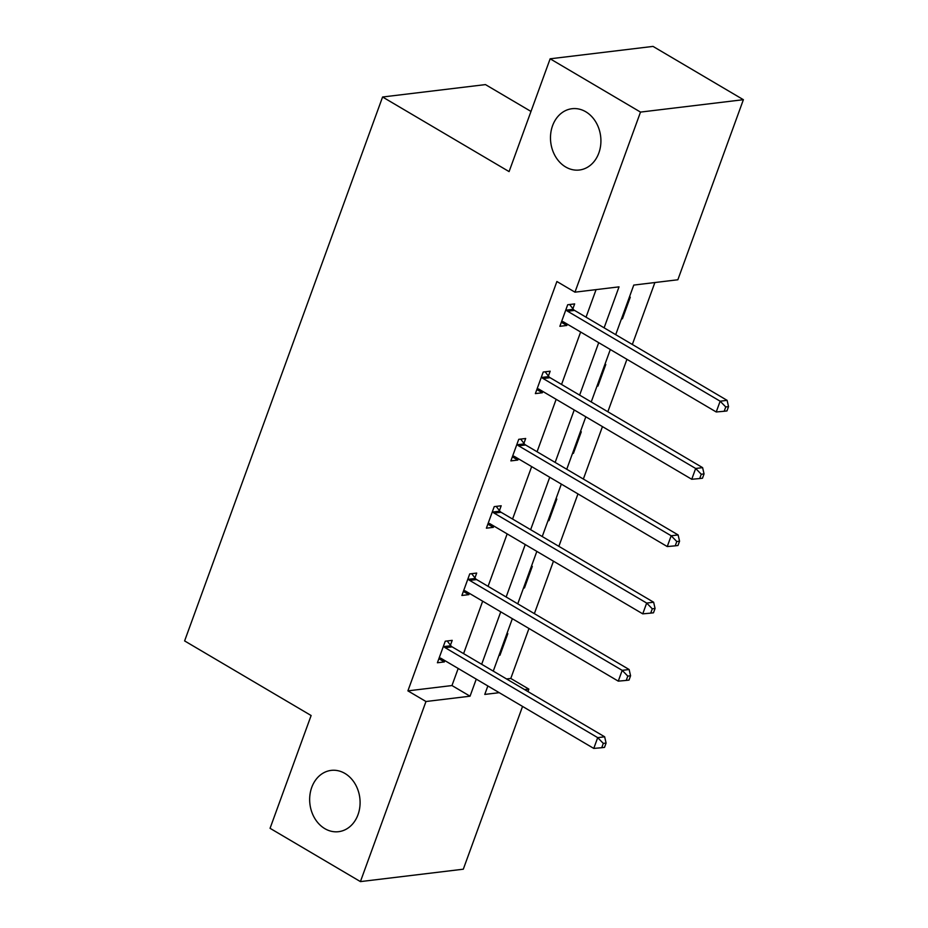 <?xml version="1.0" encoding="UTF-8"?>
<svg xmlns="http://www.w3.org/2000/svg" width="928" height="928" viewBox="0 0 928 928"><rect width="100%" height="100%" fill="white"/><g stroke="black" fill="none" stroke-linecap="round" stroke-linejoin="round"><path stroke-width="1.39" d="M344.914 773.43A30.868 25.126 83.1 0 1 359.878 806.571A30.868 25.126 83.1 0 1 338.569 831.685A30.868 25.126 83.1 0 1 324.823 828.646A30.868 25.126 83.1 0 1 309.871 795.505A30.868 25.126 83.1 0 1 331.18 770.391A30.868 25.126 83.1 0 1 344.914 773.43M585.754 111.754A30.868 25.126 83.1 0 1 600.706 144.896A30.868 25.126 83.1 0 1 579.397 170.01A30.868 25.126 83.1 0 1 565.651 166.97A30.868 25.126 83.1 0 1 550.698 133.829A30.868 25.126 83.1 0 1 572.008 108.715A30.868 25.126 83.1 0 1 585.754 111.754M530.99 111.441L485.46 84.599L382.58 96.999L184.614 640.923L311.124 715.523L270.06 828.31L360.424 881.6L425.975 701.51L470.044 696.197L476.261 679.134M382.58 96.999L509.089 171.599L550.142 58.8L653.022 46.4L743.386 99.69L677.846 279.769L633.766 285.082L615.716 334.672M506.56 678.96L510.783 678.461L528.972 628.476M534.377 613.628L553.459 561.196M558.865 546.337L577.958 493.905M583.352 479.057L602.446 426.613M607.852 411.765L626.934 359.322M632.339 344.474L654.878 282.541M510.783 678.461L528.856 689.11L527.951 691.58M522.557 706.428L463.304 869.2L360.424 881.6M550.142 58.8L640.506 112.091L743.386 99.69M474.939 577.889L476.69 573.063L469.742 573.91L461.889 595.474L468.837 594.639L469.324 593.305M523.914 443.317L525.677 438.492L518.729 439.327L510.876 460.891L517.824 460.056L518.311 458.734M572.901 308.734L574.652 303.908L567.704 304.744L559.862 326.32L566.811 325.473L567.286 324.15M604.116 327.828L619.034 286.856L574.966 292.169L556.893 281.509L407.902 690.861L451.971 685.548L458.188 668.473M463.594 653.625L482.676 601.182M488.082 586.334L507.164 533.89M512.569 519.042L531.663 466.598M537.068 451.75L556.15 399.318M561.556 384.47L580.638 332.027M586.044 317.179L596.078 289.629M548.413 376.026L550.165 371.2L543.216 372.035L535.363 393.611L542.312 392.764L542.799 391.442M499.426 510.609L501.19 505.783L494.23 506.618L486.388 528.183L493.336 527.348L493.812 526.014M450.44 645.18L452.203 640.355L445.254 641.202L437.401 662.766L444.35 661.931L444.837 660.597M407.902 690.861L425.975 701.51M574.966 292.169L640.506 112.091M487.861 685.966L484.776 694.422L499.241 692.682M524.633 689.62L528.856 689.11M610.311 349.52L591.229 401.963M585.823 416.811L566.741 469.255M561.336 484.103L542.242 536.546M536.836 551.394L517.754 603.826M512.349 618.674L493.267 671.118M481.667 664.286L500.749 611.842M506.154 596.994L525.236 544.55M530.642 529.702L549.736 477.259M555.141 462.411L574.223 409.967M579.629 395.119L598.711 342.676M506.862 633.766L507.813 633.65L499.96 655.226L499.009 655.342M531.35 566.486L532.301 566.37L524.459 587.934L523.496 588.05M555.837 499.194L556.8 499.078L548.947 520.643L547.996 520.759M580.336 431.903L581.288 431.787L573.434 453.351L572.483 453.467M604.824 364.611L605.775 364.495L597.934 386.06L596.971 386.176M629.312 297.32L630.274 297.204L622.421 318.78L621.47 318.896M451.971 685.548L470.044 696.197M561.336 322.248L566.811 325.473M621.667 318.327L622.421 318.78M536.848 389.54L542.312 392.764M597.18 385.619L597.934 386.06M512.349 456.831L517.824 460.056M572.68 452.91L573.434 453.351M487.861 524.123L493.336 527.348M548.193 520.202L548.947 520.643M463.374 591.414L468.837 594.639M523.705 587.494L524.459 587.934M438.874 658.694L444.35 661.931M499.206 654.774L499.96 655.226M565.952 309.569L566.393 310.138A4.826 3.921 -96.9 0 0 567.623 311.251L720.151 401.198L716.23 411.974L563.702 322.028A4.826 3.921 -96.9 0 0 562.24 321.552L561.614 321.494M569.641 304.512L573.342 309.302A4.826 3.921 -96.9 0 0 574.571 310.416L727.111 400.351L720.151 401.198L725.766 406.951L724.188 411.266L726.972 410.93L728.538 406.615L725.766 406.951M728.538 406.615L727.111 400.351M716.23 411.974L724.188 411.266M541.453 376.861L541.894 377.429A4.826 3.921 -96.9 0 0 543.135 378.543L695.664 468.478L691.743 479.266L539.203 389.319A4.826 3.921 -96.9 0 0 537.741 388.844L537.126 388.786M545.154 371.803L548.842 376.594A4.826 3.921 -96.9 0 0 550.084 377.696L702.612 467.642L695.664 468.478L701.266 474.243L699.7 478.546L702.484 478.222L704.05 473.906L701.266 474.243M704.05 473.906L702.612 467.642M691.743 479.266L699.7 478.546M516.966 444.152L517.406 444.721A4.826 3.921 -96.9 0 0 518.636 445.823L671.176 535.769L667.244 546.557L514.715 456.611A4.826 3.921 -96.9 0 0 513.254 456.124L512.627 456.066M520.666 439.095L524.355 443.886A4.826 3.921 -96.9 0 0 525.596 444.988L678.124 534.934L671.176 535.769L676.779 541.523L675.213 545.838L677.985 545.502L679.563 541.186L676.779 541.523M679.563 541.186L678.124 534.934M667.244 546.557L675.213 545.838M492.478 511.444L492.919 512.012A4.826 3.921 -96.9 0 0 494.148 513.114L646.677 603.061L642.756 613.849L490.228 523.902A4.826 3.921 -96.9 0 0 488.766 523.415L488.14 523.357M496.167 506.386L499.867 511.177A4.826 3.921 -96.9 0 0 501.097 512.279L653.637 602.226L646.677 603.061L652.291 608.814L650.714 613.13L653.498 612.793L655.064 608.478L652.291 608.814M655.064 608.478L653.637 602.226M642.756 613.849L650.714 613.13M467.99 578.736L468.42 579.304A4.826 3.921 -96.9 0 0 469.661 580.406L622.189 670.352L618.268 681.14L465.728 591.194A4.826 3.921 -96.9 0 0 464.267 590.707L463.652 590.649M471.679 573.678L475.38 578.457A4.826 3.921 -96.9 0 0 476.609 579.571L629.138 669.517L622.189 670.352L627.792 676.106L626.226 680.421L629.01 680.085L630.576 675.77L627.792 676.106M630.576 675.77L629.138 669.517M618.268 681.14L626.226 680.421M443.491 646.016L443.932 646.584A4.826 3.921 -96.9 0 0 445.162 647.698L597.702 737.644L593.769 748.42L441.241 658.474A4.826 3.921 -96.9 0 0 439.779 657.998L439.153 657.94M447.192 640.958L450.88 645.749A4.826 3.921 -96.9 0 0 452.122 646.862L604.65 736.797L597.702 737.644L603.304 743.398L601.738 747.713L604.511 747.376L606.088 743.061L603.304 743.398M606.088 743.061L604.65 736.797M593.769 748.42L601.738 747.713M566.393 310.138L573.342 309.302M567.623 311.251L574.571 310.416M541.894 377.429L548.842 376.594M543.135 378.543L550.084 377.696M517.406 444.721L524.355 443.886M518.636 445.823L525.596 444.988M492.919 512.012L499.867 511.177M494.148 513.114L501.097 512.279M468.42 579.304L475.38 578.457M469.661 580.406L476.609 579.571M443.932 646.584L450.88 645.749M445.162 647.698L452.122 646.862"/></g></svg>
